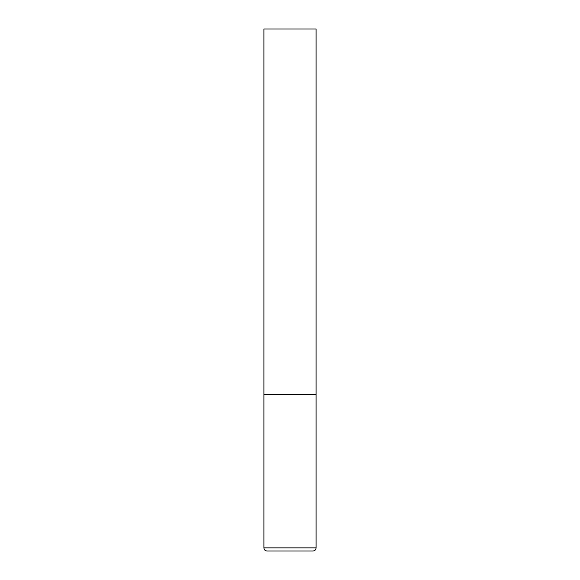 <?xml version="1.0" encoding="UTF-8"?>
<svg xmlns="http://www.w3.org/2000/svg" width="580" height="580" viewBox="0 0 580 580"><rect width="100%" height="100%" fill="white"/><g stroke="black" fill="none" stroke-linecap="round" stroke-linejoin="round"><path stroke-width="0.87" d="M316.1 547.868L316.1 394.4L263.9 394.4L316.1 394.4L316.1 29L263.9 29L263.9 547.868C264.067 549.753 265.111 550.797 267.032 551L312.968 551C314.889 550.797 315.933 549.753 316.1 547.868L263.9 547.868"/></g></svg>
